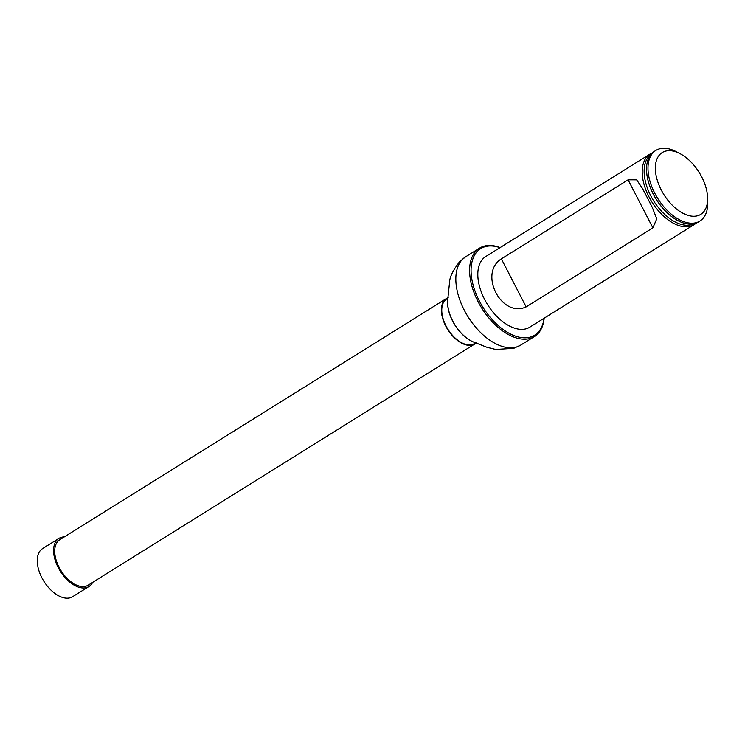 <?xml version="1.0" encoding="UTF-8"?>
<svg xmlns="http://www.w3.org/2000/svg" width="745" height="745" viewBox="0 0 745 745"><rect width="100%" height="100%" fill="white"/><g stroke="black" fill="none" stroke-linecap="round" stroke-linejoin="round"><path stroke-width="1.12" d="M447.922 297.776A26.792 15.328 58 0 0 446.451 298.512A26.792 15.328 58 0 0 446.655 327.735A26.792 15.328 58 0 0 472.842 344.898A26.792 15.328 58 0 0 474.816 343.985A26.792 15.328 58 0 0 476.12 342.998M446.451 298.512L59.768 539.725A26.792 15.328 58 0 0 59.973 568.947A26.792 15.328 58 0 0 86.15 586.11A26.792 15.328 58 0 0 88.124 585.197L474.816 343.985M476.428 342.858L474.546 343.547A26.28 15.03 -122 0 1 472.609 344.441A26.28 15.03 -122 0 1 446.935 327.614A26.28 15.03 -122 0 1 446.73 298.959L448.173 297.562M696.156 223.1A41.608 23.812 -122 0 1 694.107 224.655L529.732 327.195A41.608 23.812 -122 0 1 526.659 328.62A41.608 23.812 -122 0 1 486.001 301.967A41.608 23.812 -122 0 1 485.684 256.587L650.059 154.047A41.608 23.812 -122 0 1 652.359 152.893M499.988 247.657A50.995 29.176 58 0 0 474.723 290.233A50.995 29.176 58 0 0 530.934 336.898A50.995 29.176 58 0 0 544.036 318.273M544.167 318.19A52.029 29.772 -122 0 1 534.519 336.489A52.029 29.772 -122 0 1 530.682 338.267A52.029 29.772 -122 0 1 479.845 304.938A52.029 29.772 -122 0 1 479.445 248.197A52.029 29.772 -122 0 1 500.128 247.573M707.638 197.919L707.75 202.24A41.608 23.812 -122 0 1 699.9 221.042A41.608 23.812 -122 0 1 696.836 222.466A41.608 23.812 -122 0 1 656.177 195.814A41.608 23.812 -122 0 1 655.861 150.434A41.608 23.812 -122 0 1 676.19 151.654L680.027 153.656A36.412 20.832 -122 0 1 707.638 197.919A36.412 20.832 -122 0 1 698.084 215.612A36.412 20.832 -122 0 1 657.137 179.75A36.412 20.832 -122 0 1 680.027 153.656M655.861 150.434L654.408 151.337A41.608 23.812 58 0 0 646.846 164.626A41.608 23.812 58 0 0 683.193 222.895A41.608 23.812 58 0 0 695.392 223.37A41.608 23.812 58 0 0 698.456 221.945L699.9 221.042M694.107 224.655A41.608 23.812 -122 0 1 691.043 226.08A41.608 23.812 -122 0 1 650.385 199.427A41.608 23.812 -122 0 1 650.059 154.047M501.366 258.878C478.271 273.294 501.487 318.348 526.147 306.893L652.871 227.84L656.764 218.816L652.145 207.091L642.777 188.932L636.649 179.843L628.091 179.834L501.366 258.878L526.147 306.893M64.266 536.921A28.357 16.222 58 0 0 58.939 538.402L42.595 548.59A28.357 16.222 58 0 0 41.869 577.766A28.357 16.222 58 0 0 72.619 596.717L88.953 586.52A28.357 16.222 58 0 0 92.631 582.385M58.939 538.402A28.357 16.222 58 0 0 58.203 567.569A28.357 16.222 58 0 0 88.953 586.52M61.611 538.57L61.025 537.434M534.519 336.489L520.764 345.075A52.029 29.772 -122 0 1 516.928 346.853A52.029 29.772 -122 0 1 466.081 313.524A52.029 29.772 -122 0 1 465.681 256.774L459.591 261.719C453.193 270.1 449.868 276.693 449.645 281.489L447.792 299.034A31.364 17.945 -122 0 0 474.947 342.56L474.612 342.439A31.039 17.759 -122 0 1 447.754 299.378A31.039 17.759 -122 0 1 447.773 299.201M694.033 223.742A40.845 23.374 -122 0 1 692.086 224.543A40.845 23.374 -122 0 1 652.704 199.297A40.845 23.374 -122 0 1 650.851 154.522M683.137 222.876A41.497 23.747 -122 0 1 683.081 222.857A41.497 23.747 -122 0 1 646.828 164.747A41.497 23.747 -122 0 1 646.837 164.692M652.871 227.84L628.091 179.834M479.445 248.197L465.681 256.774M520.764 345.075L513.715 348.353L495.639 349.452L486.904 347.272L474.947 342.56M642.73 188.96L644.909 193.179M649.817 202.687L652.108 207.119"/></g></svg>
